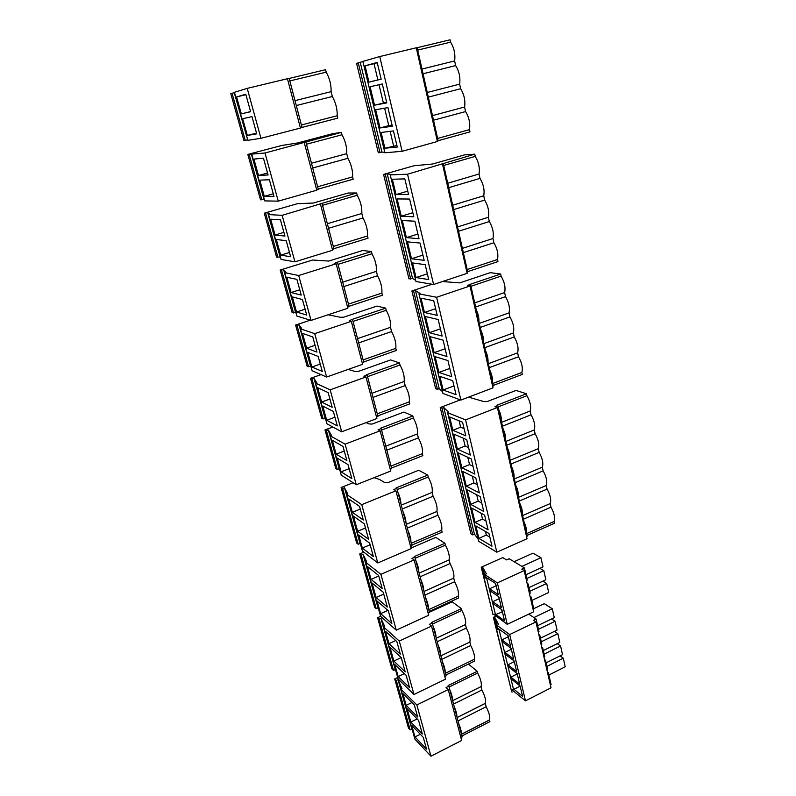 <?xml version="1.0" encoding="UTF-8"?>
<svg xmlns="http://www.w3.org/2000/svg" width="796" height="796" viewBox="0 0 796 796"><rect width="100%" height="100%" fill="white"/><g stroke="black" fill="none" stroke-linecap="round" stroke-linejoin="round"><path stroke-width="1.19" d="M232.054 93.261L245.238 140.385L243.934 140.594L230.79 93.649L234.521 92.605M289.177 78.446L325.574 69.71L326.201 72.157C329.614 78.227 331.255 84.724 331.116 91.659L332.33 96.505C335.743 102.594 337.365 109.002 337.186 115.748L337.783 118.136L302.042 127.41M287.465 78.824L289.167 78.416L302.052 127.459L300.381 127.897M247.218 88.376L287.436 78.724L300.43 128.056L260.949 138.295L247.218 88.376L234.442 92.296L247.845 140.335L260.949 138.295M234.253 92.734L247.705 139.857M245.238 140.385L247.397 139.827M236.591 96.933L241.317 113.888L250.611 111.689L245.795 94.256L236.591 96.933L245.914 94.674M242.651 118.703L247.327 135.449L256.73 133.857L251.974 116.634L242.651 118.703M290.51 83.53L294.321 98.047M296.978 108.147L300.739 122.465M295.008 100.644L331.116 91.659M289.824 80.933L326.201 72.157M301.405 124.992L337.186 115.748M296.291 105.54L332.33 96.505M241.317 113.888L250.581 111.579M247.327 135.449L256.521 133.091M247.815 154.434L264.998 153.001L341.385 132.415L333.026 133.599L297.445 143.001L281.704 145.489L247.815 154.434L260.521 199.816L264.342 199.468M249.128 154.285L261.864 199.836M251.277 153.718L263.974 199.239M251.795 154.504L264.74 200.9L278.242 201.149L316.788 190.214L304.251 142.593M264.998 153.001L278.242 201.149M253.924 159.11L258.481 175.488L268.083 174.981L263.436 158.165L253.924 159.11M259.785 180.135L264.292 196.323L273.983 196.373L269.396 179.757L259.785 180.135M305.853 141.917L318.291 189.259L316.659 189.727M307.147 146.852L310.828 160.862M313.395 170.613L317.027 184.443M311.455 163.26L346.728 153.628L347.912 158.304C351.295 164.424 352.857 170.613 352.598 176.891L353.175 179.2L318.251 189.1M306.46 144.225L341.981 134.783C345.384 140.892 346.966 147.17 346.728 153.628M317.634 186.761L352.598 176.891M312.699 167.986L347.912 158.304M341.385 132.415L341.981 134.783M258.481 175.488L267.536 173.021M264.292 196.323L273.277 193.796M264.272 213.199L267.725 212.661L269.844 214.214L268.56 214.582L282.142 215.338L356.658 192.99L348.15 193.02L313.365 203.03L297.415 203.696L264.272 213.199L276.56 257.088L280.421 257.108M265.625 213.268L277.943 257.317M267.725 212.661L280.013 256.69M268.56 214.582L281.068 259.426L294.928 261.814L332.589 250.243L320.48 204.254M282.142 215.338L294.928 261.814M270.66 219.179L275.068 234.999L284.938 236.084L280.461 219.845L270.66 219.179M276.321 239.496L280.68 255.138L290.639 256.74L286.212 240.691L276.321 239.496M321.962 203.219L333.972 248.949L332.38 249.437M323.216 207.985L326.768 221.517M329.245 230.939L332.748 244.292M327.345 223.726L361.822 213.487L362.956 218.005C366.319 224.154 367.832 230.144 367.483 235.974L368.05 238.203L333.902 248.69M322.519 205.338L357.225 195.279C360.608 201.418 362.13 207.487 361.822 213.487M333.315 246.432L367.483 235.974M328.549 228.293L362.956 218.005M356.658 192.99L357.225 195.279M275.068 234.999L283.923 232.382M280.68 255.138L289.465 252.471M280.192 270.033L283.635 269.675L286.013 272.272L284.759 272.66L298.699 275.515L336.161 263.794L334.181 263.486L336.857 262.332L371.414 251.536L362.777 250.481L328.758 261.068L312.609 260.023L280.192 270.033L292.092 312.51L293.505 312.937L295.525 312.281L295.973 312.868M281.575 270.312L293.505 312.937M283.635 269.675L295.525 312.281M284.759 272.66L296.858 316.032L311.057 320.41L347.852 308.241L336.161 263.794M298.699 275.515L311.057 320.41M286.849 277.237L291.107 292.53L301.226 295.087L296.898 279.396L286.849 277.237M292.321 296.878L296.54 312.002L306.729 315.047L302.45 299.545L292.321 296.878M337.514 262.441L349.136 306.639L347.573 307.156M338.728 267.048L342.161 280.122M344.559 289.227L347.952 302.132M342.698 282.152L376.399 271.346L377.503 275.724C380.846 281.893 382.309 287.684 381.881 293.097L382.428 295.256L349.036 306.281M338.031 264.381L371.971 253.755C375.314 259.914 376.797 265.784 376.399 271.346M348.469 304.102L381.881 293.097M343.852 286.56L377.503 275.724M371.414 251.536L371.971 253.755M291.107 292.53L299.764 289.784M296.54 312.002L305.117 309.206M310.321 320.181L295.595 325.047L297.017 325.514L299.027 324.848L301.654 328.42L300.43 328.828L314.699 333.643L351.305 321.345L349.285 320.768L351.882 319.485L385.682 308.151L376.926 306.092L343.643 317.196L340.429 317.276L328.091 314.778M297.017 325.514L308.559 366.787L310.54 366.1L311.037 366.847M295.595 325.047L307.117 366.17L308.559 366.787M299.027 324.848L310.54 366.1M300.43 328.828L312.131 370.787L326.629 377.025L362.618 364.309L351.305 321.345M314.699 333.643L326.629 377.025M302.49 333.375L306.619 348.17L316.957 352.111L312.778 336.947L302.49 333.375M307.793 352.379L311.873 367.016L322.28 371.404L318.151 356.419L307.793 352.379M352.558 319.674L363.792 362.419L362.26 362.956M353.723 324.131L357.046 336.778M359.364 345.583L362.648 358.071M357.533 338.638L390.508 327.325L391.572 331.554C394.896 337.743 396.309 343.345 395.811 348.359L396.338 350.449L363.673 361.971M353.026 321.455L386.219 310.301C389.543 316.48 390.975 322.161 390.508 327.325M363.115 359.872L395.811 348.359M358.658 342.907L391.572 331.554M385.682 308.151L386.219 310.301M306.619 348.17L315.077 345.295M311.873 367.016L320.271 364.09M321.027 374.618L310.52 378.309L311.972 378.966L313.942 378.269L316.788 382.747L315.584 383.175L330.151 389.821L365.951 376.986L363.901 376.18L367.105 375.035L366.419 374.767L399.483 362.936L390.627 359.931L358.051 371.513L354.847 371.434L348.24 369.394M311.972 378.966L323.156 418.935L325.086 418.218L325.614 419.124M310.52 378.309L321.674 418.149L323.156 418.935M313.942 378.269L325.086 418.218M315.584 383.175L326.917 423.79L341.693 431.78L376.896 418.547L365.951 376.986M330.151 389.821L341.693 431.78M317.634 387.702L321.624 402.02L332.181 407.254L328.131 392.587L317.634 387.702M322.758 406.099L326.708 420.258L337.325 425.91L333.325 411.413L322.758 406.099M367.105 375.035L377.971 416.398L376.478 416.955M368.23 379.344L371.443 391.582M373.682 400.099L376.866 412.179M371.891 393.284L404.159 381.483L405.194 385.582C408.487 391.791 409.85 397.214 409.293 401.861L409.801 403.88L377.831 415.87M367.523 376.657L400.01 365.006C403.313 371.215 404.696 376.707 404.159 381.483M377.294 413.82L409.293 401.861M372.976 397.413L405.194 385.582M399.483 362.936L400.01 365.006M321.624 402.02L329.912 399.025M326.708 420.258L334.927 417.223M332.827 426.984L324.977 429.92L326.45 430.736L328.38 430.019L331.444 435.342L330.27 435.79L345.096 444.158L380.13 430.815L378.05 429.79L381.175 428.606L380.488 428.268L412.855 415.97L403.9 412.079L372.001 424.109L368.807 423.88L366.17 422.577M326.45 430.736L337.285 469.481L339.186 468.745L339.753 469.789M324.977 429.92L335.793 468.526L337.285 469.481M328.38 430.019L339.186 468.745M330.27 435.79L341.245 475.132L356.27 484.744L390.717 471.053L380.13 430.815M345.096 444.158L356.27 484.744M332.29 440.288L336.161 454.168L346.897 460.595L342.986 446.407L332.29 440.288M337.265 458.108L341.086 471.829L351.882 478.655L348.011 464.625L337.265 458.108M381.175 428.606L391.692 468.645L390.239 469.222M382.269 432.775L385.383 444.616M387.553 452.864L390.627 464.565M385.791 446.168L417.383 433.939L418.378 437.9C421.651 444.118 422.975 449.372 422.358 453.67L422.845 455.63L391.532 468.038M381.563 430.079L413.363 417.98C416.636 424.188 417.98 429.512 417.383 433.939M391.015 466.058L422.358 453.67M386.846 450.168L418.378 437.9M412.855 415.97L413.363 417.98M336.161 454.168L344.27 451.053M341.086 471.829L349.136 468.685M353.125 482.734L341.106 487.49L342.608 488.505L344.489 487.759L347.782 493.998L346.628 494.455L361.742 504.654L395.91 490.794L393.811 489.53L396.856 488.296L396.159 487.878L427.75 475.093L418.706 470.257L387.553 482.764L384.368 482.366L379.394 479.391L374.06 477.67M342.608 488.505L358.2 544.255L360.041 543.479L360.658 544.733M341.106 487.49L356.668 543.071L358.2 544.255M344.489 487.759L360.041 543.479M346.628 494.455L362.419 551.041L377.782 562.951L411.134 548.603L395.91 490.794M361.742 504.654L377.782 562.951M348.638 498.923L352.369 512.306L363.304 520.027L359.523 506.355L348.638 498.923M353.424 516.107L357.643 531.221L368.638 539.36L364.369 523.917L353.424 516.107M358.688 534.982L362.339 548.056L373.384 556.553L369.692 543.19L358.688 534.982M396.856 488.296L411.98 545.847L410.567 546.454M397.92 492.316C399.851 496.704 400.856 500.505 400.915 503.729M403.005 511.679C404.935 516.057 405.92 519.818 405.97 522.962M408.03 530.813C409.95 535.181 410.925 538.892 410.955 541.957M401.284 505.122L432.119 492.416L433.084 496.246C436.327 502.475 437.601 507.54 436.914 511.45L437.87 515.231C441.103 521.46 442.367 526.464 441.661 530.255L442.128 532.126L411.791 545.131M397.204 489.61L428.238 477.033C431.492 483.262 432.785 488.386 432.119 492.416M427.75 475.093L428.238 477.033M402.298 508.972L433.084 496.246M406.318 524.305L436.914 511.45M407.323 528.106L437.87 515.231M411.293 543.25L441.661 530.255M352.369 512.306L360.28 509.082M357.643 531.221L365.493 527.967M362.339 548.056L370.13 544.772M363.901 552.185L359.722 553.956L361.255 555.17L363.085 554.394L366.628 561.638L365.513 562.115L380.916 574.344L414.109 559.916L411.97 558.394L414.935 557.11L414.228 556.603L444.944 543.29L435.79 537.399L410.985 548.066M361.255 555.17L376.21 608.642L378 607.836L378.657 609.248M359.722 553.956L374.647 607.268L376.21 608.642M363.085 554.394L378 607.836M365.513 562.115L380.637 616.353L396.269 630.133L428.686 615.278L414.109 559.916M380.916 574.344L396.269 630.133M367.493 566.553L371.065 579.379L382.199 588.523L378.588 575.438L367.493 566.553M372.08 583.02L376.12 597.507L387.314 607.03L383.224 592.244L372.08 583.02M377.125 601.109L380.617 613.646L391.851 623.497L388.319 610.701L377.125 601.109M414.935 557.11L429.422 612.223L428.049 612.86M415.95 560.951C417.86 565.289 418.815 568.941 418.825 571.886M420.825 579.498C422.726 583.826 423.671 587.428 423.661 590.304M425.641 597.826C427.532 602.144 428.467 605.696 428.447 608.502M419.144 573.1L449.123 559.887L450.048 563.548C453.252 569.787 454.476 574.642 453.72 578.125L454.635 581.747C457.829 587.975 459.043 592.781 458.267 596.154L458.715 597.945L429.213 611.428M415.233 558.245L445.412 545.141C448.626 551.369 449.859 556.285 449.123 559.887M444.944 543.29L445.412 545.141M420.109 576.792L450.048 563.548M423.97 591.468L453.72 578.125M424.925 595.11L454.635 581.747M428.736 609.617L458.267 596.154M371.065 579.379L378.757 576.025M376.12 597.507L383.752 594.124M380.617 613.646L387.921 610.353M380.637 616.343L377.573 617.716L379.145 619.109L380.926 618.313L384.687 626.482L383.602 626.969L399.274 641.049L431.531 626.114L429.372 624.353L432.258 623.019L431.531 622.432L461.411 608.642L452.178 601.806L429.412 612.214M379.145 619.109L393.503 670.441L395.244 669.615L395.94 671.177M377.573 617.716L391.911 668.899L393.503 670.441M380.926 618.313L395.244 669.615M383.602 626.969L398.119 678.998L413.97 694.49L445.501 679.177L431.531 626.114M399.274 641.049L413.97 694.49M385.562 631.377L388.985 643.665L400.308 654.113L396.846 641.586L385.562 631.377M389.96 647.158L393.831 661.058L405.194 671.844L401.284 657.685L389.96 647.158M394.796 664.511L398.149 676.54L409.552 687.635L406.169 675.366L394.796 664.511M432.258 623.019L446.138 675.864L444.805 676.51M433.223 626.711C435.104 630.999 436.019 634.492 435.979 637.178M437.9 644.481C439.77 648.76 440.676 652.213 440.616 654.839M442.516 662.053C444.377 666.322 445.272 669.725 445.203 672.292M436.258 638.223L465.431 624.562L466.317 628.074C469.481 634.303 470.655 638.969 469.839 642.054L470.715 645.526C473.869 651.755 475.033 656.362 474.197 659.347L474.625 661.068L445.909 674.978M432.517 623.994L461.859 610.423C465.043 616.651 466.227 621.368 465.431 624.562M461.411 608.642L461.859 610.423M437.183 641.765L466.317 628.074M440.885 655.834L469.839 642.054M441.8 659.337L470.715 645.526M445.452 673.247L474.197 659.347M388.985 643.665L395.712 640.561M393.831 661.058L401.204 657.596M398.149 676.54L404.318 673.605M397.702 677.515L394.726 678.928L396.318 680.5L398.05 679.675L402.02 688.679L400.965 689.197L416.855 704.957L448.238 689.565L446.049 687.585L448.864 686.212L448.128 685.555L477.212 671.336L468.446 664.063M396.318 680.5L410.109 729.813L411.801 728.967L412.527 730.668M394.726 678.928L408.497 728.111L410.109 729.813M398.05 679.675L411.801 728.967M400.965 689.197L414.895 739.136L430.954 756.2L461.64 740.469L448.238 689.565M416.855 704.957L430.954 756.2M402.885 693.555L406.179 705.356L417.661 716.997L414.338 704.977L402.885 693.555M407.114 708.709L410.835 722.052L422.348 734.002L418.596 720.41L407.114 708.709M411.761 725.365L414.975 736.917L426.527 749.135L423.283 737.375L411.761 725.365M448.864 686.212L462.178 736.917L460.874 737.584M449.79 689.754C451.64 693.993 452.516 697.336 452.426 699.793M454.267 706.798C456.108 711.027 456.984 714.34 456.884 716.738M458.705 723.663C460.536 727.882 461.391 731.156 461.282 733.484M449.073 687.028L477.65 673.048C480.764 679.197 481.908 683.704 481.092 686.56L452.655 700.659L481.063 686.62L481.918 689.993C485.003 696.092 486.147 700.53 485.351 703.316L486.137 706.748C489.192 712.788 490.326 717.166 489.55 719.892L489.898 721.664L461.929 735.962M477.212 671.336L477.65 673.048M453.561 704.082L481.918 689.993M457.103 717.584L485.301 703.405M457.989 720.947L486.137 706.748M461.491 734.3L489.48 720.012M406.179 705.356L411.91 702.55M410.835 722.052L417.144 718.927M414.975 736.917L420.278 734.25M358.26 62.904L380.02 152.603L378.309 152.752L356.578 63.382L362.896 61.531M417.174 47.7L450.078 39.8L450.586 42.158C454.128 47.879 455.481 54.138 454.635 60.934L455.64 65.59C459.173 71.332 460.506 77.511 459.64 84.127L460.635 88.724C464.158 94.475 465.471 100.575 464.585 107.022L465.57 111.569C469.073 117.33 470.376 123.35 469.471 129.629L469.948 131.877L438.138 140.713M416.288 47.879L417.164 47.67L418.278 52.586L438.168 140.852L437.322 141.081M379.742 56.556L416.268 47.78L437.412 141.489L402.129 151.3L379.742 56.556L362.867 61.421L384.906 152.782L402.129 151.3M360.27 62.416L381.961 152.066L384.796 152.334M384.896 148.215L397.274 147.041L393.443 130.902L381.105 132.494L384.896 148.215L396.905 145.499M392.338 126.266L387.911 107.589L375.632 109.778L380.02 127.967L392.338 126.266M374.528 105.201L386.796 102.883L382.299 83.968L370.09 86.764L374.528 105.201L386.657 102.296M381.175 79.202L377.195 62.436L365.046 65.809L368.976 82.127L381.175 79.202M418.278 52.586L421.422 66.556M423.611 76.277L426.716 90.057M428.885 99.659L431.949 113.261M434.089 122.733L437.113 136.166M421.989 69.053L454.635 60.934M417.711 50.088L450.586 42.158M437.621 138.444L469.471 129.629M433.512 120.206L465.57 111.569M432.477 115.619L464.585 107.022M428.318 97.132L460.635 88.724M427.263 92.485L459.64 84.127M423.044 73.769L455.64 65.59M380.02 152.603L381.961 152.066M390.13 131.33L393.582 145.827M384.617 108.176L388.776 125.629L392.08 125.161M379.025 84.714L383.364 102.923M377.264 62.735L374.001 63.64L377.881 79.918L381.155 79.132M380.02 127.967L388.776 125.629M368.976 82.127L377.881 79.918M365.046 65.809L374.001 63.64M387.214 173.797L391.413 174.573L390.239 174.901L407.542 174.215L474.764 154.175L464.506 154.892L432.656 164.006L413.97 165.757L383.572 174.414L387.214 173.797L412.557 278.53L415.671 280.321M390.239 174.901L415.95 281.505L433.591 284.5L467.152 273.336L442.526 164.165M407.542 174.215L433.591 284.5M416.039 277.545L428.726 279.595L425.183 264.65L412.527 262.939L416.039 277.545L427.362 273.834M424.159 260.352L420.059 243.059L407.452 241.865L411.522 258.75L424.159 260.352M406.428 237.626L419.024 238.71L414.865 221.198L402.308 220.532L406.428 237.626L417.92 234.044M401.274 216.233L413.82 216.791L409.612 199.05L397.114 198.93L401.274 216.233L412.855 212.731M408.557 194.592L404.826 178.881L392.368 179.259L396.06 194.582L408.557 194.592M443.253 163.399L467.72 272.003L466.914 272.272M444.287 168.016L447.243 181.11M449.292 190.224L452.208 203.149M454.237 212.154L457.113 224.92M459.113 233.815L461.959 246.422M463.939 255.208L466.745 267.655M447.72 183.249L479.043 174.006L479.988 178.384C483.461 184.174 484.714 189.975 483.739 195.776L484.674 200.094C488.137 205.905 489.371 211.636 488.386 217.278L489.311 221.547C492.754 227.367 493.978 233.029 492.973 238.521L493.878 242.74C497.321 248.571 498.525 254.163 497.5 259.506L497.948 261.595L467.64 271.645M443.71 165.469L475.242 156.384C478.724 162.175 479.988 168.046 479.043 174.006M467.172 269.546L497.5 259.506M463.352 252.631L493.878 242.74M462.396 248.372L492.973 238.521M458.536 231.248L489.311 221.547M457.571 226.94L488.386 217.278M453.66 209.597L484.674 200.094M452.675 205.229L483.739 195.776M448.715 187.667L479.988 178.384M474.764 154.175L475.242 156.384M383.572 174.414L408.955 278.849L412.557 278.53M385.294 174.344L410.706 279.137M411.522 258.75L422.915 255.098M396.06 194.582L407.741 191.149M432.109 284.252L411.9 290.958L415.502 290.679L420.059 293.485L418.935 293.863L436.606 297.266L470.008 285.983L467.57 285.595L469.749 284.461L500.634 274.043L490.276 272.66L459.799 282.879L442.486 281.545M415.502 290.679L439.213 388.667L442.526 391.682M418.935 293.863L442.954 393.463L460.884 400.07L492.993 387.851L470.008 285.983M436.606 297.266L460.884 400.07M443.133 390L456.028 394.667L452.725 380.707L439.84 376.349L443.133 390L453.959 385.941M451.77 376.697L447.939 360.558L435.104 356.648L438.894 372.428L451.77 376.697M434.148 352.678L446.974 356.509L443.103 340.171L430.298 336.718L434.148 352.678L445.133 348.738M429.333 332.698L442.128 336.061L438.198 319.524L425.442 316.549L429.333 332.698L440.407 328.818M437.213 315.365L433.74 300.729L421.014 298.182L424.457 312.48L437.213 315.365M470.555 284.59L493.401 385.951L492.625 386.249M471.53 288.888L474.277 301.097M476.197 309.604C478.187 313.863 479.092 317.883 478.913 321.664M480.804 330.071C482.784 334.32 483.679 338.29 483.49 341.981M485.361 350.29C487.331 354.528 488.217 358.449 488.018 362.061M489.868 370.259C491.829 374.488 492.704 378.369 492.485 381.891M474.685 302.888L504.634 292.56L505.51 296.639C508.923 302.49 510.087 307.903 509.022 312.888L509.898 316.927C513.291 322.778 514.445 328.131 513.36 332.977L514.216 336.967C517.609 342.827 518.743 348.121 517.639 352.837L518.495 356.777C521.868 362.638 522.992 367.871 521.877 372.448L522.295 374.399L493.281 385.423M470.943 286.301L501.082 276.113C504.505 281.953 505.689 287.436 504.634 292.56M492.843 383.453L521.877 372.448M489.281 367.652L518.495 356.777M488.376 363.673L517.639 352.837M484.774 347.683L514.216 336.967M483.868 343.653L513.36 332.977M480.217 327.464L509.898 316.927M479.301 323.395L509.022 312.888M475.61 307.007L505.51 296.639M500.634 274.043L501.082 276.113M411.9 290.958L435.641 388.677L437.432 389.324L439.213 388.667M413.661 291.296L437.432 389.324M438.894 372.428L449.81 368.429M424.457 312.48L435.621 308.659M460.367 399.881L440.228 407.542L442.029 408.258L443.79 407.582L448.665 412.278L447.591 412.686L465.57 419.89L497.42 407.492L494.963 406.617L497.808 405.502L496.993 405.214L526.474 393.771L516.047 390.438L486.933 401.652L483.56 401.492L468.555 397.154M443.79 407.582L474.426 534.196L477.988 538.713M447.591 412.686L478.595 541.22L496.823 552.185L527.032 538.723L497.42 407.492M465.57 419.89L496.823 552.185M449.631 416.965L452.834 430.278L465.799 435.84L462.575 422.228L449.631 416.965M453.75 434.059L457.372 449.113L470.366 455.083L466.725 439.7L453.75 434.059M471.272 458.904L458.277 452.854L461.859 467.74L474.884 474.098L471.272 458.904M462.745 471.431L466.287 486.147L479.341 492.893L475.779 477.879L462.745 471.431M480.227 496.634L467.172 489.799L470.675 504.346L483.749 511.48L480.227 496.634M471.55 507.957L475.013 522.335L488.107 529.837L484.625 515.161L471.55 507.957M488.973 533.489L475.869 525.907L478.864 538.355L491.988 546.185L488.973 533.489M497.808 405.502L527.25 536.146L526.524 536.474M498.704 409.502C500.654 413.711 501.51 417.492 501.271 420.865M503.052 428.785C504.992 432.974 505.828 436.715 505.579 440.009M507.35 447.83C509.271 452.009 510.107 455.71 509.848 458.924M511.589 466.665C513.51 470.824 514.335 474.486 514.057 477.63M515.778 485.271C517.689 489.421 518.504 493.042 518.226 496.117M519.927 503.669C521.828 507.808 522.634 511.38 522.345 514.385M524.027 521.858C525.917 525.987 526.713 529.519 526.415 532.454M501.599 422.318L530.196 411.005L531.022 414.815C534.365 420.696 535.449 425.741 534.285 429.949L535.101 433.711C538.434 439.601 539.509 444.586 538.335 448.675L539.131 452.397C542.454 458.277 543.519 463.212 542.325 467.182L543.121 470.864C546.424 476.754 547.479 481.63 546.275 485.49L547.061 489.122C550.354 495.012 551.399 499.838 550.185 503.579L550.961 507.171C554.245 513.072 555.27 517.838 554.046 521.47L554.424 523.251L527.081 535.409M498.117 406.885L526.892 395.692C530.245 401.572 531.35 406.676 530.196 411.005M526.474 393.771L526.892 395.692M502.465 426.159L531.022 414.815M505.898 441.412L534.285 429.949M506.754 445.203L535.101 433.711M510.146 460.277L538.335 448.675M510.992 464.028L539.131 452.397M514.355 478.933L542.325 467.182M515.191 482.635L543.121 470.864M518.504 497.371L546.275 485.49M519.33 501.032L547.061 489.122M522.614 515.599L550.185 503.579M523.43 519.211L550.961 507.171M526.673 533.618L554.046 521.47M440.228 407.542L470.924 533.837L472.754 534.922L474.426 534.196M442.029 408.258L472.754 534.922M459.103 420.815L460.625 427.233L464.108 428.676M452.834 430.278L460.625 427.233M463.242 438.188L465.113 446.029L468.585 447.581M467.789 457.282L469.54 464.615L473.023 466.277M472.287 476.147L473.918 482.983L477.411 484.744M476.734 494.804L478.237 501.142L481.739 503.012M481.122 513.231L482.525 519.101L486.028 521.072M485.46 531.459L486.326 535.091L489.839 537.141M457.372 449.113L465.113 446.029M461.859 467.74L469.54 464.615M466.287 486.147L473.918 482.983M470.675 504.346L478.237 501.142M475.013 522.335L482.525 519.101M478.864 538.355L486.326 535.091M484.754 574.632L497.371 582.871L524.196 570.593L521.778 569.13L524.425 567.916L509.122 558.732L506.525 559.906L502.744 557.608L481.242 567.259L482.814 567.558L486.416 573.876L484.754 574.632L485.291 576.871L495.619 583.498L498.276 594.612L489.59 588.781L490.087 590.831L498.774 596.692L501.41 607.716L492.714 601.716L493.202 603.746L501.898 609.776L504.515 620.711L495.808 614.542L502.395 611.865M497.371 582.871L507.261 624.353L494.465 614.82M492.883 614.263L495.808 614.542M498.405 596.443L499.341 599.05M492.714 601.716L498.973 598.811M501.54 609.527L502.037 611.617M485.291 576.871L484.107 578.045L486.983 577.976M495.251 583.259L496.246 586.135M489.59 588.781L495.888 585.896M507.261 624.353L533.628 611.806L524.196 570.593M533.061 609.328L533.808 608.97L531.051 596.94L530.076 596.313M481.242 567.259L491.291 607.666M527.33 584.304L528.086 583.956L530.196 593.189L529.449 593.547M526.464 580.523L527.221 580.175L524.425 567.916M530.305 597.289L531.051 596.94M526.833 578.483L543.817 570.642L539.887 568.334M528.086 583.956L527.111 583.349M528.932 587.637L545.847 579.757L543.817 570.642M529.778 591.348L546.673 583.458L548.683 592.493L531.847 600.423M525.977 574.732L542.991 566.911L540.942 557.717L532.942 553.17L514.077 561.707M521.897 566.404L540.942 557.717M546.673 583.458L542.852 581.15M482.157 567.856L484.446 577.319M482.814 567.558L485.082 576.961M495.789 616.203L493.371 617.338L494.943 617.696L498.644 624.601L497.022 625.367L509.689 634.551L535.947 621.935L533.519 620.303L536.106 619.059L528.743 614.124M510.982 688.958L512.047 692.192L511.39 689.475L513.818 689.167L522.604 696.41L520.116 686.013L511.37 679.058L510.903 677.117L519.649 684.053L517.141 673.565L508.405 666.759L507.938 664.809L516.674 671.595L514.146 661.018L505.42 654.362L504.943 652.402L513.669 659.028L511.122 648.372L502.395 641.865L501.918 639.885L510.644 646.362L508.077 635.616L497.699 628.193L497.022 625.367M509.689 634.551L525.489 700.848L512.763 690.5L512.554 689.615M510.753 648.103L511.44 649.685M504.943 652.402L511.072 649.417M513.778 660.75L514.395 662.083M507.938 664.809L514.037 661.804M516.783 673.287L517.34 674.381M510.903 677.117L516.972 674.103M519.748 685.724L520.256 686.59M513.858 689.326L519.888 686.291M497.699 628.193L496.565 629.437L499.4 629.437M507.709 635.347L508.445 637.188M501.918 639.885L508.087 636.919M525.489 700.848L551.021 687.824L535.947 621.935M550.384 685.067L551.111 684.699L548.345 672.61L547.369 671.884M493.371 617.338L509.271 681.903M539.071 635.606L539.807 635.248L541.847 644.173L541.111 644.541M538.235 631.944L538.972 631.586L536.106 619.059M541.947 648.163L542.683 647.805L544.703 656.66L543.976 657.028M544.792 660.62L545.529 660.252L547.539 669.048L546.802 669.406M547.618 672.978L548.345 672.61M538.454 629.318L555.081 621.268L551.568 618.97M539.807 635.248L538.832 634.571M546.116 662.839L562.513 654.66L560.583 645.974L557.24 643.685M544.126 654.123L560.583 645.974M546.922 666.371L563.299 658.183L565.21 666.789L548.902 675.018M543.31 650.561L559.787 642.422L557.847 633.676L554.414 631.377M541.3 641.775L557.847 633.676M540.484 638.173L557.051 630.094L555.081 621.268M537.628 625.696L554.285 617.666L552.305 608.771L544.285 603.657L533.738 608.671M533.897 617.577L552.305 608.771M542.683 647.805L541.698 647.108M545.529 660.252L544.554 659.546M563.299 658.183L560.036 655.894M494.296 617.995L496.873 628.671M494.943 617.696L497.5 628.293M486.645 578.125L495.44 614.532M499.072 629.586L513.5 689.326M461.471 734.211L489.55 719.892M457.093 717.524L485.351 703.316M492.923 614.403L484.107 578.045M511.022 689.107L496.565 629.437"/></g></svg>
